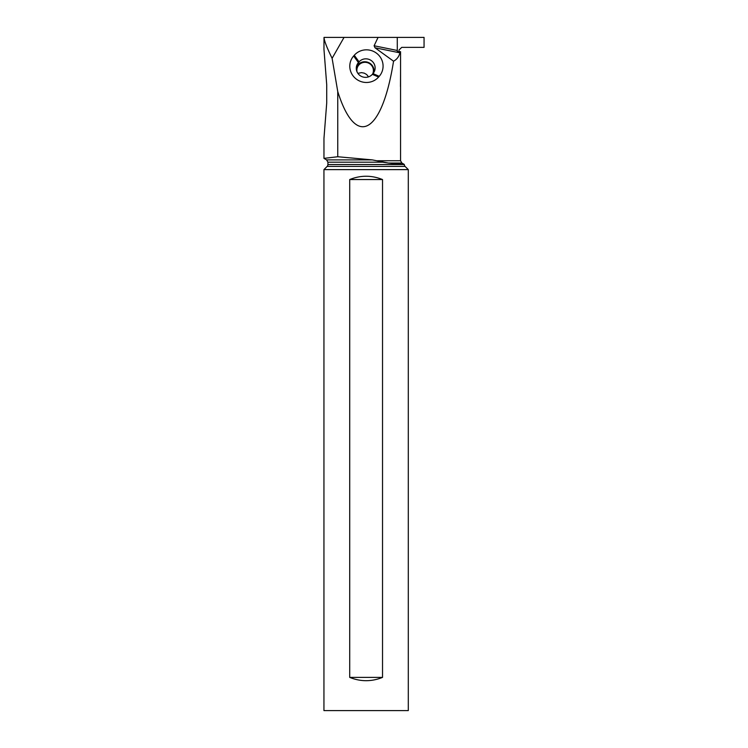 <?xml version="1.0" encoding="UTF-8"?>
<svg xmlns="http://www.w3.org/2000/svg" width="748" height="748" viewBox="0 0 748 748"><rect width="100%" height="100%" fill="white"/><g stroke="black" fill="none" stroke-linecap="round" stroke-linejoin="round"><path stroke-width="1.12" d="M393.551 61.196L375 47.769L374.112 45.759L378.067 37.4L424.06 37.4L424.06 47.367L401.723 47.367L399.03 50.023L399.03 51.677L400.096 51.677L399.946 52.846C398.927 56.717 396.795 59.503 393.551 61.196C381.929 134.5 355.711 148.758 337.75 91.546L332.112 58.316C326.951 47.835 324.249 40.86 324.015 37.4L323.959 49.246L326.717 84.776L326.717 102.944L323.959 138.474L323.959 158.361L337.75 156.743L323.959 158.361L326.596 159.885L372.27 159.885L337.75 156.743L337.75 91.546M397.263 37.4L397.291 51.677L399.03 51.677M423.742 47.367L401.723 47.367M332.112 58.316L344.043 37.4L324.015 37.4M378.067 37.4L344.043 37.4M397.291 51.677L400.554 51.677L400.554 160.745L401.891 163.045L388.39 163.045L404.313 164.532L327.923 164.532L327.923 162.185L382.677 162.185L388.39 163.045L372.27 159.885M368.568 76.857L366.632 74.501L364.229 73.136L361.499 72.631L357.881 73.351M400.47 86.581L400.554 71.471M408.296 169.618L323.94 169.618L323.94 710.6L408.296 710.6L408.296 169.618L405.089 166.411A2.655 2.655 0 0 1 404.313 164.532M327.923 164.532A2.655 2.655 0 0 1 327.147 166.411L323.94 169.618M382.527 179.548L382.527 677.389C371.588 681.793 360.648 681.793 349.709 677.389L349.709 179.548C360.648 175.144 371.588 175.144 382.527 179.548L349.709 179.548M349.709 677.389L382.527 677.389M378.591 77.053L379.227 76.324A16.381 15.895 20.7 0 0 377.282 53.8A16.381 15.895 20.7 0 0 354.281 55.259L353.645 55.988A16.381 15.895 20.7 0 0 355.59 78.512A16.381 15.895 20.7 0 0 378.591 77.053L372.336 74.333L372.981 73.603A9.135 8.864 20.7 0 0 371.896 61.046A9.135 8.864 20.7 0 0 359.068 61.86L358.432 62.589A9.135 8.864 20.7 0 0 359.517 75.155A9.135 8.864 20.7 0 0 372.336 74.333M354.281 55.259L359.068 61.86L357.329 65.506A9.135 8.864 -159.3 0 0 356.422 66.75M357.965 64.777A9.135 8.864 -159.3 0 1 373.888 72.369M372.598 74.033A8.303 8.06 20.7 0 0 370.475 64.328A8.303 8.06 20.7 0 0 357.02 71.808M377.581 160.745L400.554 160.745M405.089 166.411L327.147 166.411M374.112 45.759L397.263 50.471M375 47.769L399.946 52.846M379.227 76.324L372.981 73.603M353.645 55.988L358.432 62.589L357.329 65.506M327.923 162.185L326.596 159.885M401.891 163.045L404.313 164.438"/></g></svg>
